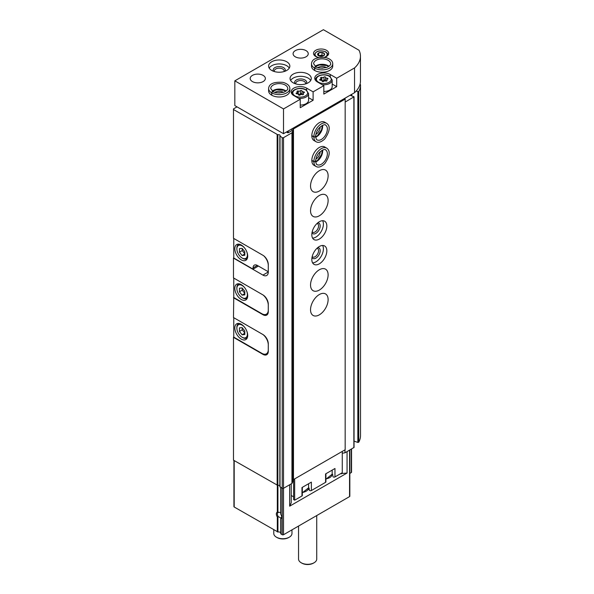 <?xml version="1.0" encoding="UTF-8"?>
<svg xmlns="http://www.w3.org/2000/svg" width="594" height="594" viewBox="0 0 594 594"><rect width="100%" height="100%" fill="white"/><g stroke="black" fill="none" stroke-linecap="round" stroke-linejoin="round"><path stroke-width="0.89" d="M280.762 514.07L280.762 487.459M280.762 518.517L280.858 517.953L278.43 516.743L277.324 516.973A3.794 2.19 60 0 1 277.324 512.162L277.324 485.439M349.829 450.014L349.829 496.228A0.913 0.527 180 0 1 349.562 496.599L283.516 534.734A0.913 0.527 180 0 1 282.224 534.734L280.732 533.724L280.762 518.755M277.324 512.162L280.078 512.436M233.925 460.417L233.925 506.63A0.913 0.527 180 0 0 234.192 507.001L277.925 531.994A2.272 1.314 180 0 1 280.732 532.825M263.446 354.039L262.927 354.336A7.581 4.381 -120 0 0 266.721 354.715A7.581 4.381 -120 0 0 268.288 351.24L268.288 343.815A7.581 4.381 -120 0 0 262.927 334.526L233.479 317.53L233.761 296.941M262.927 354.336L233.479 337.34L233.479 460.164L277.858 485.432A1.515 0.876 180 0 1 279.841 485.714M286.301 132.091L288.276 132.737L291.921 130.628L292.738 131.103L291.951 132.796L283.516 137.667A0.913 0.527 180 0 1 282.224 137.667L279.915 135.974A1.515 0.876 180 0 0 280.101 135.558A1.515 0.876 180 0 0 277.858 134.786L233.479 109.519L233.479 238.291L262.927 255.286A7.581 4.381 -120 0 1 268.288 264.575L268.288 272L262.927 275.096A7.581 4.381 -120 0 0 266.721 275.475A7.581 4.381 -120 0 0 268.288 272M262.927 275.096L233.479 258.1L233.479 277.91L262.927 294.906A7.581 4.381 -120 0 1 268.288 304.195L268.288 311.62A7.581 4.381 -120 0 1 266.721 315.095A7.581 4.381 -120 0 1 262.927 314.716L233.479 297.72M233.479 337.34L233.761 336.56M233.479 258.1L233.761 257.321M233.479 109.519L233.479 108.902L237.021 106.861M340.666 473.633L347.059 473.032L289.664 506.17L289.664 484.756M347.059 473.032L347.059 451.618M351.544 449.027L351.544 472.208A0.913 0.527 180 0 1 351.277 472.579L349.829 473.418M280.91 487.548L280.91 514.456A3.794 2.19 60 0 1 281.69 517.092A3.794 2.19 60 0 1 280.91 518.822L280.91 533.976M289.664 506.17L291.231 502.791L291.231 483.843M359.994 84.348L360.513 84.69A37.912 21.889 180 0 1 360.521 84.957A37.912 21.889 180 0 1 358.731 91.595L356.073 91.172M360.513 435.328A37.912 21.889 180 0 1 360.521 435.595A37.912 21.889 180 0 1 358.731 442.233L357.84 442.426L354.046 441.112M350.126 95.24L354.046 96.8L345.166 102.071M354.046 96.8L354.046 447.438L344.988 452.814L342.27 453.229M344.988 449.844L344.988 452.814M292.738 131.103L292.738 481.741L291.951 483.434L283.516 488.305A0.913 0.527 180 0 1 282.224 488.305L279.915 486.612M291.951 132.796L291.951 483.434M341.201 473.945L341.201 473.321M309.303 489.456A8.279 4.782 180 0 1 308.123 489.545M281.675 516.765A3.052 1.76 60 0 1 281.059 517.886A3.052 1.76 60 0 1 280.851 517.975M278.43 516.743A3.052 1.76 60 0 1 278.007 512.6A3.052 1.76 60 0 1 278.43 512.459M309.296 489.025A6.296 3.638 180 0 1 308.316 489.129M316.736 515.555L316.736 559.051A9.096 5.249 180 0 1 314.07 562.763A9.096 5.249 180 0 1 301.203 562.763A9.096 5.249 180 0 1 298.544 559.051L298.544 526.061M314.07 562.763L313.417 563.142A8.168 4.715 180 0 1 301.863 563.142L301.203 562.763M263.699 255.799A9.096 5.249 60 0 1 268.288 265.563M258.42 266.06L253.059 269.156L233.761 258.011L233.761 238.446M268.288 270.515A9.096 5.249 60 0 1 268.198 271.703L268.288 271.651M241.268 259.868A9.096 5.249 -120 0 0 245.819 260.321A9.096 5.249 -120 0 0 245.819 249.814A9.096 5.249 -120 0 0 236.716 244.557A9.096 5.249 -120 0 0 235.321 251.849A9.096 5.249 -120 0 0 241.268 259.868M253.059 269.156L253.059 267.916A6.066 3.505 60 0 1 254.321 265.139A6.066 3.505 60 0 1 257.351 265.436L268.198 271.703M244.75 248.21A7.432 4.292 -120 0 0 239.501 245.174A7.432 4.292 -120 0 0 236.872 248.908A7.432 4.292 -120 0 0 242.122 258.011A7.432 4.292 -120 0 0 246.673 257.603A7.432 4.292 -120 0 0 246.673 251.537M242.768 258.383L242.122 258.011L242.768 258.383A8.338 4.819 -120 0 0 246.941 258.798A8.338 4.819 -120 0 0 247.275 258.568M239.441 248.611L239.441 252.183L242.122 255.517L244.802 255.279L244.802 251.708L242.122 248.374L239.441 248.611M238.966 244.171A8.338 4.819 -120 0 0 238.595 244.349A8.338 4.819 -120 0 0 236.872 248.166L236.872 248.908M242.233 248.5L242.233 250.571L239.441 252.183M244.802 253.972L242.122 255.517M242.233 250.571L244.802 253.779M268.288 310.016A9.096 5.249 60 0 1 266.402 314.174A9.096 5.249 60 0 1 261.857 313.729L233.761 297.505L233.761 278.066M263.031 294.966A9.096 5.249 60 0 1 268.288 305.309M241.268 299.487A9.096 5.249 -120 0 0 245.819 299.94A9.096 5.249 -120 0 0 245.819 289.434A9.096 5.249 -120 0 0 236.716 284.177A9.096 5.249 -120 0 0 235.321 291.468A9.096 5.249 -120 0 0 241.268 299.487M244.75 287.83A7.432 4.292 -120 0 0 239.501 284.793A7.432 4.292 -120 0 0 236.872 288.528A7.432 4.292 -120 0 0 242.122 297.631A7.432 4.292 -120 0 0 246.673 297.223A7.432 4.292 -120 0 0 246.673 291.157M242.768 298.002L242.122 297.631L242.768 298.002A8.338 4.819 -120 0 0 246.941 298.418A8.338 4.819 -120 0 0 247.275 298.188M239.441 288.231L239.441 291.803L242.122 295.136L244.802 294.899L244.802 291.327L242.122 287.993L239.441 288.231M238.966 283.791A8.338 4.819 -120 0 0 238.595 283.969A8.338 4.819 -120 0 0 236.872 287.786L236.872 288.528M242.233 288.127L242.233 290.191L239.441 291.803M244.802 293.592L242.122 295.136M242.233 290.191L244.802 293.399M268.288 349.636A9.096 5.249 60 0 1 266.402 353.801A9.096 5.249 60 0 1 261.857 353.348L233.761 337.125L233.761 317.686M263.031 334.585A9.096 5.249 60 0 1 268.288 344.928M241.268 339.107A9.096 5.249 -120 0 0 245.819 339.56A9.096 5.249 -120 0 0 245.819 329.054A9.096 5.249 -120 0 0 236.716 323.804A9.096 5.249 -120 0 0 235.321 331.088A9.096 5.249 -120 0 0 241.268 339.107M244.75 327.45A7.432 4.292 -120 0 0 239.501 324.413A7.432 4.292 -120 0 0 236.872 328.148A7.432 4.292 -120 0 0 242.122 337.251A7.432 4.292 -120 0 0 246.673 336.843A7.432 4.292 -120 0 0 246.673 330.776M242.768 337.622L242.122 337.251L242.768 337.622A8.338 4.819 -120 0 0 246.941 338.038A8.338 4.819 -120 0 0 247.275 337.808M239.441 327.851L239.441 331.422L242.122 334.756L244.802 334.519L244.802 330.947L242.122 327.613L239.441 327.851M238.966 323.411A8.338 4.819 -120 0 0 238.595 323.589A8.338 4.819 -120 0 0 236.872 327.405L236.872 328.148M242.233 327.747L242.233 329.811L239.441 331.422M244.802 333.212L242.122 334.756M242.233 329.811L244.802 333.019M332.172 473.826A9.096 5.249 180 0 1 332.892 475.445M325.92 473.722L325.92 481.853A1.21 0.698 180 0 1 325.564 482.35L311.375 490.54A1.21 0.698 180 0 1 310.053 490.696A1.21 0.698 180 0 1 309.303 490.05A1.21 0.698 180 0 1 309.303 489.991L309.303 490.05M308.583 487.444A9.096 5.249 180 0 1 309.303 489.062M302.331 487.347L302.331 495.47A1.21 0.698 180 0 1 301.975 495.968L294.669 500.193L293.592 499.569L293.592 479.514M293.592 496.844L291.231 495.485M342.27 451.41L342.27 472.705L334.964 476.923A1.21 0.698 180 0 1 333.642 477.079A1.21 0.698 180 0 1 332.892 476.433A1.21 0.698 180 0 1 332.892 476.373L332.892 476.433M360.454 56.192L360.454 80.955A37.912 21.889 180 0 1 354.544 92.694L283.516 133.702L234.83 105.598L234.83 80.836L323.403 29.7L359.043 50.275A37.912 21.889 180 0 1 360.454 56.192A37.912 21.889 180 0 1 354.544 67.931L336.694 78.237L336.694 86.65L323.827 94.082L323.827 85.662L313.105 91.855L313.105 100.275L300.237 107.7L300.237 99.28L283.516 108.94L234.83 80.836M283.516 133.702L283.516 108.94M354.544 92.694L354.544 67.931M318.636 57.521A7.581 4.381 180 0 1 313.528 53.386A7.581 4.381 180 0 1 318.206 49.339A7.581 4.381 180 0 1 326.47 50.29A7.581 4.381 180 0 1 328.69 53.386A7.581 4.381 180 0 1 324.413 57.321A6.066 3.505 180 0 0 325.393 51.901A6.066 3.505 180 0 0 316.342 52.205A6.066 3.505 180 0 0 317.939 57.366M314.686 70.478L314.686 68.124A10.618 6.126 0 0 0 326.225 69.401A10.618 6.126 0 0 0 332.729 63.751L332.729 66.097A10.618 6.126 180 0 1 322.111 72.23A10.618 6.126 180 0 1 311.501 66.097L311.501 63.751A10.618 6.126 0 0 0 314.538 68.035C315.05 66.647 315.57 66.372 316.09 67.204M308.175 74.146A10.618 6.126 180 0 1 311.286 78.482A10.618 6.126 180 0 1 300.668 84.608A10.618 6.126 180 0 1 290.058 78.482A10.618 6.126 180 0 1 296.606 72.817A10.618 6.126 180 0 1 308.175 74.146M271.792 95.24L271.792 92.887A10.618 6.126 0 0 0 283.338 94.164A10.618 6.126 0 0 0 289.842 88.513L289.842 90.86A10.618 6.126 180 0 1 279.225 96.993A10.618 6.126 180 0 1 268.607 90.86L268.607 88.513A10.618 6.126 0 0 0 271.644 92.798C272.163 91.409 272.683 91.134 273.195 91.966M286.731 61.769A10.618 6.126 180 0 1 289.842 66.097A10.618 6.126 180 0 1 279.225 72.23A10.618 6.126 180 0 1 268.607 66.097A10.618 6.126 180 0 1 275.163 60.44A10.618 6.126 180 0 1 286.731 61.769M306.029 50.624A7.581 4.381 180 0 1 308.249 53.72A7.581 4.381 180 0 1 300.668 58.093A7.581 4.381 180 0 1 293.087 53.72A7.581 4.381 180 0 1 297.765 49.673A7.581 4.381 180 0 1 306.029 50.624M263.142 75.386A7.581 4.381 180 0 1 265.362 78.482A7.581 4.381 180 0 1 257.781 82.856A7.581 4.381 180 0 1 250.2 78.482A7.581 4.381 180 0 1 254.878 74.436A7.581 4.381 180 0 1 263.142 75.386M323.827 85.662L317.396 81.95A9.096 5.249 180 0 1 314.731 78.237A9.096 5.249 180 0 1 320.352 73.381A9.096 5.249 180 0 1 330.264 74.517L336.694 78.237M300.237 99.28L293.807 95.567A9.096 5.249 180 0 1 291.142 91.855A9.096 5.249 180 0 1 296.762 86.999A9.096 5.249 180 0 1 306.675 88.142L313.105 91.855M269.179 68.08A10.618 6.126 180 0 1 286.731 65.726A10.618 6.126 180 0 1 289.271 68.08M273.53 71.273A6.066 3.505 180 0 1 275.958 67.115A6.066 3.505 180 0 1 283.516 67.59A6.066 3.505 180 0 1 284.92 71.273M274.406 71.562A4.915 2.836 180 0 1 274.309 70.998A4.915 2.836 180 0 1 277.346 68.377A4.915 2.836 180 0 1 282.699 68.993A4.915 2.836 180 0 1 284.14 70.998A4.915 2.836 180 0 1 284.043 71.562M274.955 92.337A6.066 3.505 180 0 1 283.494 92.337M278.571 92.954A4.915 2.836 180 0 1 279.878 92.954M290.622 80.465A10.618 6.126 180 0 1 308.175 78.111A10.618 6.126 180 0 1 310.714 80.465M294.98 83.657A6.066 3.505 180 0 1 297.401 79.492A6.066 3.505 180 0 1 304.96 79.967A6.066 3.505 180 0 1 306.363 83.657M295.849 83.94A4.915 2.836 180 0 1 295.753 83.383A4.915 2.836 180 0 1 298.789 80.762A4.915 2.836 180 0 1 304.143 81.378A4.915 2.836 180 0 1 305.583 83.383A4.915 2.836 180 0 1 305.487 83.94M317.849 67.575A6.066 3.505 180 0 1 326.381 67.575M321.458 68.191A4.915 2.836 180 0 1 322.772 68.191M308.583 97.661L313.105 100.275M298.544 98.3A8.338 4.819 180 0 0 308.583 93.585L308.583 100.275A8.338 4.819 180 0 1 300.237 105.086M332.172 84.044L336.694 86.65M322.134 84.682A8.338 4.819 180 0 0 332.172 79.967L332.172 86.65A8.338 4.819 180 0 1 323.827 91.469M300.111 94.973A0.846 0.49 180 0 1 298.515 94.721A1.485 0.861 180 0 1 298.515 94.721A1.485 0.861 180 0 0 296.985 93.845A0.846 0.49 180 0 1 296.555 92.916A1.485 0.861 180 0 0 297.334 92.167A1.485 0.861 180 0 0 297.119 91.714A0.846 0.49 180 0 1 298.285 91.038A1.485 0.861 180 0 0 300.371 90.719A0.846 0.49 180 0 1 301.967 90.964A1.485 0.861 180 0 0 301.967 90.986A1.485 0.861 180 0 0 303.497 91.847A0.846 0.49 180 0 1 303.928 92.768A1.485 0.861 180 0 0 303.148 93.525A1.485 0.861 180 0 0 303.363 93.971A0.846 0.49 180 0 1 302.198 94.646A1.485 0.861 180 0 0 300.111 94.973M323.7 81.348A0.846 0.49 180 0 1 322.104 81.103L322.104 81.103A1.485 0.861 180 0 0 322.104 81.081A1.485 0.861 180 0 0 320.574 80.22A0.846 0.49 180 0 1 320.144 79.299A1.485 0.861 180 0 0 320.923 78.549A1.485 0.861 180 0 0 320.708 78.096A0.846 0.49 180 0 1 321.874 77.42A1.485 0.861 180 0 0 323.96 77.101A0.846 0.49 180 0 1 325.557 77.346A1.485 0.861 180 0 0 325.557 77.369A1.485 0.861 180 0 0 327.086 78.23A0.846 0.49 180 0 1 327.517 79.151A1.485 0.861 180 0 0 326.737 79.9A1.485 0.861 180 0 0 326.952 80.353A0.846 0.49 180 0 1 325.787 81.029A1.485 0.861 180 0 0 323.7 81.348M302.309 94.684A1.485 0.861 180 0 1 301.967 94.134A1.485 0.861 180 0 1 301.967 94.112L301.967 91.016M298.173 94.149A0.846 0.49 180 0 1 298.285 94.186A1.485 0.861 180 0 0 300.371 93.859A0.846 0.49 180 0 1 301.967 94.067M325.898 81.066A1.485 0.861 180 0 1 325.557 80.517A1.485 0.861 180 0 1 325.557 80.487L325.557 77.391M321.762 80.532A0.846 0.49 180 0 1 321.874 80.569A1.485 0.861 180 0 0 323.96 80.242A0.846 0.49 180 0 1 325.557 80.45M323.582 52.948A3.505 2.02 180 0 1 322.861 56.126A3.505 2.02 180 0 1 317.723 54.9A3.505 2.02 180 0 1 319.357 52.621A3.505 2.02 180 0 1 323.582 52.948M322.015 52.42L318.629 52.948L317.723 54.9L320.203 56.326L323.582 55.806L324.487 53.854L322.015 52.42L322.015 55.145L318.8 55.643M323.299 55.888L322.015 55.145M318.629 55.539L318.629 52.948M343.391 99.131L345.166 99.094L293.488 128.935L293.057 128.69L293.547 127.91M293.488 128.935L293.488 479.573L345.166 449.74L345.166 99.094M319.327 294.535A12.437 7.18 -60 0 1 325.542 293.919A12.437 7.18 -60 0 1 325.542 308.279A12.437 7.18 -60 0 1 313.112 315.459A12.437 7.18 -60 0 1 311.204 305.494A12.437 7.18 -60 0 1 319.327 294.535M319.327 269.773A12.437 7.18 -60 0 1 325.542 269.156A12.437 7.18 -60 0 1 325.542 283.516A12.437 7.18 -60 0 1 313.112 290.696A12.437 7.18 -60 0 1 311.204 280.732A12.437 7.18 -60 0 1 319.327 269.773M319.327 246.495A10.618 6.126 -60 0 1 324.636 245.968A10.618 6.126 -60 0 1 324.636 258.227A10.618 6.126 -60 0 1 314.018 264.352A10.618 6.126 -60 0 1 312.392 255.851A10.618 6.126 -60 0 1 319.327 246.495M319.327 221.733A10.618 6.126 -60 0 1 324.636 221.206A10.618 6.126 -60 0 1 324.636 233.464A10.618 6.126 -60 0 1 314.018 239.59A10.618 6.126 -60 0 1 312.392 231.088A10.618 6.126 -60 0 1 319.327 221.733M319.327 195.485A12.437 7.18 -60 0 1 325.542 194.869A12.437 7.18 -60 0 1 325.542 209.229A12.437 7.18 -60 0 1 313.112 216.409A12.437 7.18 -60 0 1 311.204 206.445A12.437 7.18 -60 0 1 319.327 195.485M319.327 170.723A12.437 7.18 -60 0 1 325.542 170.107A12.437 7.18 -60 0 1 325.542 184.467A12.437 7.18 -60 0 1 313.112 191.647A12.437 7.18 -60 0 1 311.204 181.682A12.437 7.18 -60 0 1 319.327 170.723M311.82 160.529L313.862 161.709A10.618 6.126 120 0 0 316.06 166.483L314.018 165.303A10.618 6.126 -60 0 1 312.392 156.801A10.618 6.126 -60 0 1 319.327 147.446A10.618 6.126 -60 0 1 324.636 146.918L326.67 148.099A10.618 6.126 120 0 0 318.525 150.906A10.618 6.126 120 0 0 313.862 161.538C315.317 161.82 315.822 161.553 315.362 160.729M311.82 135.766L313.862 136.947A10.618 6.126 120 0 0 316.06 141.721L314.018 140.54A10.618 6.126 -60 0 1 312.392 132.039A10.618 6.126 -60 0 1 319.327 122.683A10.618 6.126 -60 0 1 324.636 122.156L326.67 123.337A10.618 6.126 120 0 0 318.525 126.143A10.618 6.126 120 0 0 313.862 136.776C315.317 137.058 315.822 136.791 315.362 135.967M293.488 479.573L293.057 479.328L293.057 128.69M291.921 130.628L291.921 128.846M294.669 500.193L294.669 478.89M334.964 476.923L334.964 468.503L325.564 473.93L325.564 482.35M311.375 490.54L311.375 482.128L301.975 487.548L301.975 495.968M320.181 126.916A6.066 3.505 -60 0 1 315.919 134.311M317.849 129.737A4.915 2.836 -60 0 1 317.189 130.873M320.181 151.678A6.066 3.505 -60 0 1 315.919 159.073M317.849 154.499A4.915 2.836 -60 0 1 317.189 155.635M322.631 220.708A10.618 6.126 -60 0 1 321.206 231.482A10.618 6.126 -60 0 1 312.585 238.112M317.693 222.884A6.066 3.505 -60 0 1 318.926 230.168A6.066 3.505 -60 0 1 311.999 232.744M317.01 223.5A4.915 2.836 -60 0 1 317.538 223.693A4.915 2.836 -60 0 1 317.538 229.373A4.915 2.836 -60 0 1 312.622 232.209A4.915 2.836 -60 0 1 312.192 231.846M322.631 245.471A10.618 6.126 -60 0 1 321.206 256.244A10.618 6.126 -60 0 1 312.585 262.875M317.693 247.646A6.066 3.505 -60 0 1 318.926 254.93A6.066 3.505 -60 0 1 311.999 257.506M317.01 248.262A4.915 2.836 -60 0 1 317.538 248.455A4.915 2.836 -60 0 1 317.538 254.135A4.915 2.836 -60 0 1 312.622 256.972A4.915 2.836 -60 0 1 312.192 256.608M291.966 529.855L291.966 533.479A9.096 5.249 180 0 1 289.3 537.191A9.096 5.249 180 0 1 276.44 537.191A9.096 5.249 180 0 1 273.775 533.479L273.775 529.855M289.3 537.191L288.647 537.57A8.168 4.715 180 0 1 277.094 537.57L276.44 537.191M311.82 135.595L313.862 136.776M315.362 136.019C315.822 136.88 315.325 137.192 313.862 136.947M311.82 160.358L313.862 161.538M315.362 160.781C315.822 161.642 315.325 161.954 313.862 161.709M271.644 95.151L271.644 92.798M273.24 91.988C272.757 91.179 272.275 91.476 271.792 92.887M314.538 70.389L314.538 68.035M316.134 67.226C315.652 66.417 315.169 66.714 314.686 68.124M277.925 512.258L277.925 485.409M277.925 531.994L277.925 517.055M277.324 531.905L277.324 516.973M277.146 134.727L277.146 485.365M283.516 534.734L283.516 137.667M349.562 496.599L349.562 450.17M234.192 507.001L234.192 460.573M351.277 472.579L351.277 449.175M282.224 534.734L282.224 137.667M277.858 134.786L277.858 485.432M358.731 91.595L358.731 442.233M357.84 91.788L357.84 442.426M351.782 94.283L351.782 95.82M351.314 94.557L351.314 95.649M353.868 97.045L353.868 447.683M280.019 136.39L280.019 487.028M263.446 314.419L262.927 314.716M257.351 265.436L253.059 267.916M306.675 90.243L306.675 88.142M330.264 76.626L330.264 74.517M305.494 89.813A7.432 4.292 180 0 1 302.16 96.985A7.432 4.292 180 0 1 293.065 91.736A7.432 4.292 180 0 1 305.494 89.813M291.929 93.993A8.338 4.819 180 0 1 291.899 93.585L291.899 93.956M329.083 76.188A7.432 4.292 180 0 1 325.75 83.368A7.432 4.292 180 0 1 316.654 78.111A7.432 4.292 180 0 1 329.083 76.188M315.518 80.376A8.338 4.819 180 0 1 315.488 79.967L315.488 80.331M303.363 94.491L303.363 93.971M303.497 92.968L303.497 91.847M300.371 93.859L300.371 90.719M298.285 94.186L298.285 91.038M296.555 93.785L296.555 92.916M326.952 80.866L326.952 80.353M327.086 79.351L327.086 78.23M323.96 80.242L323.96 77.101M321.874 80.569L321.874 77.42M320.144 80.16L320.144 79.299M287.414 132.737L287.414 131.452M288.276 132.737L288.276 130.955M344.891 98.938L344.891 98.27M332.172 470.114L332.172 474.19A8.338 4.819 180 0 1 325.92 478.853M308.583 483.739L308.583 487.808A8.338 4.819 180 0 1 302.331 492.471M315.711 137.192A8.494 4.901 120 0 0 322.579 125.297M315.674 136.457C316.112 138.951 316.595 140.095 317.122 139.88A8.494 4.901 120 0 0 325.609 134.979A8.494 4.901 120 0 0 325.609 125.171C325.557 123.314 316.038 127.027 315.674 136.39M315.711 161.954A8.494 4.901 120 0 0 322.579 150.059M315.674 161.219C316.112 163.714 316.595 164.857 317.122 164.642A8.494 4.901 120 0 0 325.609 159.741A8.494 4.901 120 0 0 325.609 149.933C325.557 148.077 316.038 151.789 315.674 161.152M286.093 91.075A8.494 4.901 0 0 0 272.356 91.075M273.032 91.506C274.985 93.058 278.66 93.273 284.043 92.144C287.088 90.414 288.313 89.197 287.719 88.513A8.494 4.901 0 0 0 279.225 83.606A8.494 4.901 0 0 0 270.73 88.513L272.973 91.476M328.979 66.313A8.494 4.901 0 0 0 315.251 66.313M315.919 66.743C317.879 68.295 321.547 68.51 326.93 67.382C329.974 65.652 331.2 64.434 330.606 63.751A8.494 4.901 0 0 0 322.111 58.843A8.494 4.901 0 0 0 313.625 63.751L315.86 66.714M280.732 514.1L280.732 487.444M280.732 533.724L280.732 518.681M360.521 84.957L360.521 435.595M351.492 94.453L351.492 95.716M279.841 136.145L279.841 486.783M268.08 313.209L266.402 314.174M268.08 352.829L266.402 353.801M308.583 93.585L305.947 89.768C301.076 86.687 291.498 89.137 291.899 93.585M332.172 79.967L329.536 76.143C324.666 73.069 315.087 75.52 315.488 79.967M303.148 94.624L303.148 93.525M301.967 94.134L301.967 90.986M297.334 93.859L297.334 92.167M326.737 81.007L326.737 79.9M325.557 80.517L325.557 77.369M320.923 80.242L320.923 78.549M327.933 54.997C328.289 54.425 327.576 53.378 325.772 51.864C319.728 49.844 315.897 50.891 314.285 54.997M345.069 99.035L345.069 98.166M332.172 474.19L325.92 479.224M308.583 487.808L302.331 492.849M315.689 136.91L317.389 135.796L321.599 129.685L322.327 125.416M316.06 141.721C318.421 143.072 321.324 142.137 324.769 138.922C329.952 131.259 330.591 126.062 326.67 123.337M315.689 161.679L317.389 160.558L321.599 154.447L322.327 150.178M316.06 166.483C318.421 167.835 321.324 166.899 324.769 163.684C329.952 156.022 330.591 150.824 326.67 148.099M285.863 91.231L284.043 90.325L276.648 89.724L272.587 91.231M289.842 88.513C289.827 85.781 287.57 83.739 283.063 82.366C273.834 81.705 269.015 83.754 268.607 88.513M328.749 66.469L326.93 65.563L319.542 64.961L315.473 66.469M332.729 63.751C332.714 61.019 330.457 58.977 325.95 57.603C316.721 56.942 311.909 58.992 311.501 63.751"/></g></svg>
